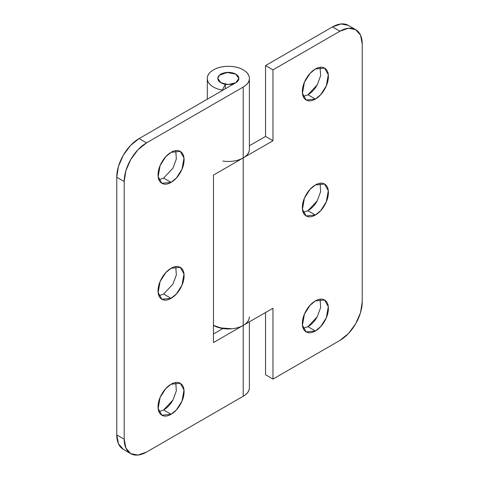 <?xml version="1.0" encoding="UTF-8"?>
<svg xmlns="http://www.w3.org/2000/svg" width="479" height="479" viewBox="0 0 479 479"><rect width="100%" height="100%" fill="white"/><g stroke="black" fill="none" stroke-linecap="round" stroke-linejoin="round"><path stroke-width="0.72" d="M163.608 178.098L171.069 182.379L161.86 183.295L158.148 176.625L160.106 165.566L165.722 156.729L171.069 152.322C174.661 150.244 177.727 149.939 180.272 151.406C182.81 152.873 184.086 155.687 184.086 159.836C184.086 163.986 182.81 168.261 180.272 172.668C177.727 177.068 174.661 180.308 171.069 182.379C167.47 184.457 164.405 184.762 161.86 183.295C159.321 181.828 158.052 179.014 158.052 174.865C158.052 170.716 159.321 166.441 161.86 162.034C164.405 157.633 167.47 154.394 171.069 152.322L180.272 151.406L183.99 158.076L182.026 169.129L176.41 177.972L171.069 182.379L163.626 178.086L172.955 168.159L176.338 158.98L175.769 150.622M163.608 294.052L171.069 298.333L161.86 299.249L158.148 292.579L160.106 281.52L165.722 272.683L171.069 268.276C174.661 266.198 177.727 265.893 180.272 267.36C182.81 268.827 184.086 271.641 184.086 275.79C184.086 279.94 182.81 284.215 180.272 288.621C177.727 293.022 174.661 296.262 171.069 298.333C167.47 300.411 164.405 300.716 161.86 299.249C159.321 297.782 158.052 294.968 158.052 290.819C158.052 286.67 159.321 282.394 161.86 277.988C164.405 273.587 167.47 270.348 171.069 268.276L180.272 267.36L183.99 274.024L182.026 285.083L176.41 293.926L171.069 298.333L163.626 294.04L172.955 284.113L176.338 274.934L175.769 266.575M158.926 411.695L163.626 409.994L171.069 414.287L161.86 415.203L158.148 408.533L160.106 397.474L165.722 388.637L171.069 384.23C174.661 382.152 177.727 381.847 180.272 383.314C182.81 384.781 184.086 387.589 184.086 391.744C184.086 395.894 182.81 400.169 180.272 404.569C177.727 408.976 174.661 412.215 171.069 414.287C167.47 416.365 164.405 416.67 161.86 415.203C159.321 413.73 158.052 410.922 158.052 406.773C158.052 402.623 159.321 398.348 161.86 393.942C164.405 389.541 167.47 386.302 171.069 384.23L180.272 383.314L183.99 389.978L182.026 401.037L176.41 409.88L171.069 414.287L163.626 409.994L172.955 400.067L176.338 390.888L175.769 382.529M222.316 90.094A21.04 12.149 180 0 1 213.466 87.04A21.04 12.149 180 0 1 207.317 78.933A21.04 12.149 180 0 1 219.909 67.323A21.04 12.149 180 0 1 243.218 69.862A21.04 12.149 180 0 1 249.379 78.454A21.04 12.149 180 0 1 243.218 87.04L146.52 142.874L137.982 149.765L130.743 159.531L125.905 170.68L124.205 181.523L124.205 439.195L125.905 448.075L130.743 453.643L137.982 455.05L146.52 452.08L243.218 396.253L243.218 325.391L213.466 342.569L213.466 175.08L243.218 157.902L243.218 87.04L243.218 157.902A21.04 12.149 0 0 0 249.379 149.316C249.379 152.669 247.326 155.531 243.218 157.902L243.218 396.253A21.04 12.149 0 0 0 249.379 387.661C249.379 391.02 247.326 393.882 243.218 396.253L146.52 452.08A31.56 18.22 -60 0 1 130.743 453.643A31.56 18.22 -60 0 1 124.205 439.195L124.205 181.523L116.768 177.23L118.463 166.387L123.301 155.232L130.539 145.466L139.084 138.575L235.782 82.747L139.084 138.575L146.52 142.874L243.218 87.04C247.326 84.669 249.379 81.807 249.379 78.454C249.379 75.101 247.326 72.233 243.218 69.862C239.111 67.491 234.153 66.306 228.345 66.306C222.531 66.306 217.574 67.491 213.466 69.862C209.359 72.233 207.305 75.101 207.305 78.454C207.305 81.807 209.359 84.669 213.466 87.04A21.04 12.149 0 0 0 222.316 90.094L225.328 84.274L220.903 82.747L217.825 78.454L219.31 75.341L227.046 72.425L235.782 74.161L238.859 78.454L235.782 82.747C237.835 81.562 238.859 80.131 238.859 78.454C238.859 80.131 237.835 81.562 235.782 82.747L228.345 84.526L220.903 82.747C218.849 81.562 217.825 80.131 217.825 78.454C217.825 76.778 218.849 75.347 220.903 74.161L228.345 72.377L235.782 74.161C237.835 75.347 238.859 76.778 238.859 78.454C238.859 76.778 237.835 75.347 235.782 74.161A10.52 6.071 180 0 1 238.77 79.269A10.52 6.071 180 0 1 231.704 84.208A10.52 6.071 180 0 1 220.903 82.747A10.52 6.071 180 0 1 217.921 77.64A10.52 6.071 180 0 1 224.98 72.7A10.52 6.071 180 0 1 235.782 74.161L228.345 72.377L220.903 74.161C218.849 75.347 217.825 76.778 217.825 78.454C217.825 80.131 218.849 81.562 220.903 82.747A10.52 6.071 180 0 0 225.328 84.274L222.316 90.094M222.316 328.654L222.316 328.45A21.04 12.149 180 0 1 213.466 325.391A21.04 12.149 0 0 0 243.218 325.391L213.466 342.569L213.466 175.08L243.218 157.902A21.04 12.149 180 0 1 222.897 161.046M123.301 449.35L118.463 443.782L116.768 434.902L116.768 177.23L116.768 434.902L124.205 439.195L116.768 434.902A31.56 18.22 120 0 0 123.301 449.35L130.743 453.643M213.466 333.983L222.897 328.534L213.466 333.983M158.926 295.741L163.65 294.028M163.626 409.994C167.225 407.916 170.29 404.683 172.835 400.276L172.847 400.252M158.926 179.787L163.65 178.074M225.328 88.783L225.328 84.292L225.328 88.783M213.466 325.409L219.454 327.81L231.998 328.768C236.351 328.319 240.093 327.199 243.218 325.391L243.218 157.902L272.97 140.724L265.534 136.431L265.534 65.569L265.534 136.431L272.97 140.724L272.97 69.862L265.534 65.569L272.97 69.862L339.916 31.213L332.48 26.92L265.534 65.569L332.48 26.92A31.56 18.22 120 0 1 348.257 25.357L341.018 23.95L332.48 26.92L339.916 31.213A31.56 18.22 -60 0 1 355.699 29.65A31.56 18.22 -60 0 1 362.232 44.098L362.232 301.77A31.56 18.22 -60 0 1 339.916 340.425L272.97 379.075L265.534 374.782L265.534 312.506L265.534 374.782L272.97 379.075L272.97 308.213L243.218 325.391C247.326 323.02 249.379 320.158 249.379 316.805A21.04 12.149 180 0 1 243.218 325.391L272.97 308.213L272.97 379.075L339.916 340.425L348.461 333.534L355.699 323.768L360.537 312.613L362.232 301.77L362.232 44.098L360.537 35.218L355.699 29.65L348.461 28.243L339.916 31.213L272.97 69.862L272.97 140.724L243.218 157.902C240.093 159.711 236.351 160.83 231.998 161.273M222.316 328.438L213.466 325.391M124.205 181.523A31.56 18.22 -60 0 1 146.52 142.874L139.084 138.575A31.56 18.22 120 0 0 116.768 177.23L124.205 181.523M317.152 85.028L317.14 85.058C314.595 89.459 311.53 92.698 307.931 94.77L315.374 99.069L306.165 99.979L302.453 93.315L304.41 82.256L310.027 73.419L315.374 69.006C318.966 66.928 322.032 66.629 324.576 68.096C327.115 69.563 328.39 72.371 328.39 76.52C328.39 80.67 327.115 84.951 324.576 89.351C322.032 93.752 318.966 96.992 315.374 99.069C311.775 101.141 308.71 101.446 306.165 99.979C303.626 98.512 302.357 95.704 302.357 91.555C302.357 87.4 303.626 83.124 306.165 78.724C308.71 74.317 311.775 71.084 315.374 69.006L324.576 68.096L328.295 74.76L326.331 85.819L320.714 94.656L315.374 99.069L307.931 94.77L317.26 84.849L320.643 75.67L320.074 67.305M317.152 200.982L317.14 201.012C314.595 205.413 311.53 208.652 307.931 210.724L315.374 215.023L306.165 215.933L302.453 209.269L304.41 198.21L310.027 189.373L315.374 184.96C318.966 182.882 322.032 182.583 324.576 184.05C327.115 185.517 328.39 188.325 328.39 192.474C328.39 196.624 327.115 200.905 324.576 205.305C322.032 209.706 318.966 212.945 315.374 215.023C311.775 217.095 308.71 217.4 306.165 215.933C303.626 214.466 302.357 211.658 302.357 207.509C302.357 203.353 303.626 199.078 306.165 194.678C308.71 190.271 311.775 187.038 315.374 184.96L324.576 184.05L328.295 190.714L326.331 201.773L320.714 210.61L315.374 215.023L307.931 210.724L317.26 200.803L320.643 191.624L320.074 183.259M317.152 316.936L317.14 316.966C314.595 321.367 311.53 324.606 307.931 326.678L315.374 330.977L306.165 331.887L302.453 325.223L304.41 314.164L310.027 305.327L315.374 300.914C318.966 298.836 322.032 298.537 324.576 300.004C327.115 301.471 328.39 304.279 328.39 308.428C328.39 312.577 327.115 316.859 324.576 321.259C322.032 325.66 318.966 328.899 315.374 330.977C311.775 333.049 308.71 333.354 306.165 331.887C303.626 330.42 302.357 327.612 302.357 323.457C302.357 319.307 303.626 315.032 306.165 310.631C308.71 306.225 311.775 302.985 315.374 300.914L324.576 300.004L328.295 306.668L326.331 317.727L320.714 326.564L315.374 330.977L307.931 326.678L317.26 316.757L320.643 307.578L320.074 299.213M265.534 136.431L249.379 145.754L265.534 136.431M303.231 212.425L307.913 210.736M303.231 96.471L307.913 94.782M303.231 328.378L307.931 326.678M207.305 78.454L207.305 99.189M249.379 321.834L249.379 387.661M249.379 78.454L249.379 149.316M348.257 25.357L355.699 29.65"/></g></svg>

